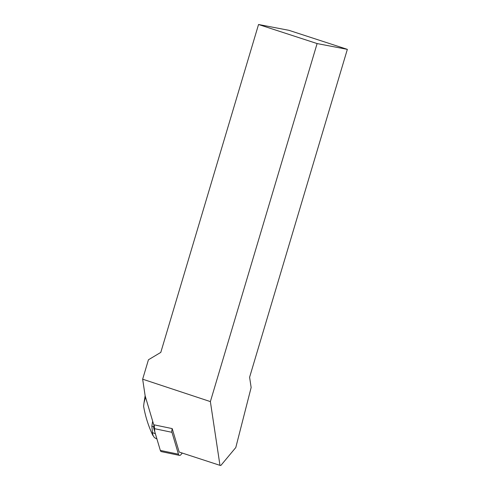 <?xml version="1.0" encoding="UTF-8"?>
<svg xmlns="http://www.w3.org/2000/svg" width="490" height="490" viewBox="0 0 490 490"><rect width="100%" height="100%" fill="white"/><g stroke="black" fill="none" stroke-linecap="round" stroke-linejoin="round"><path stroke-width="0.73" d="M172.272 428.805A3.289 1.764 101.7 0 0 171.953 432.309L178.458 454.199A3.289 1.764 101.7 0 0 179.481 455.388A3.289 1.764 101.7 0 0 180.896 454.696L182.262 453.06M179.481 455.388L161.351 451.621A3.289 1.764 -78.3 0 1 160.328 450.426L153.829 428.536A3.289 1.764 -78.3 0 1 154.221 424.861L154.785 431.751L160.328 450.426L178.458 454.199M145.163 395.902L153.731 424.757L172.211 428.603L179.175 452.05L219.967 465.347L210.375 401.604L142.651 379.187L145.163 395.902M347.349 49.355L288.916 30.313L258.542 24.5L317.11 43.567L347.349 49.355L249.6 377.251L251.143 387.504L235.794 447.535L220.819 465.5L219.967 465.347M258.542 24.5L160.793 352.396L148.433 359.776L142.651 379.187M317.11 43.567L210.375 401.604M153.162 435.549L152.886 435.481C148.488 426.288 145.395 416.549 143.607 406.259L144.036 402.725L145.542 397.176M156.953 439.052L155.103 437.999A9.88 5.292 -78.3 0 1 152.476 432.578L151.857 426.184L153.695 426.796M151.857 426.184L152.494 422.141L152.99 422.245M152.494 422.141L152.69 421.253M171.953 432.309L153.829 428.536M152.476 432.578L155.385 433.773M145.138 395.742L144.036 402.725"/></g></svg>
